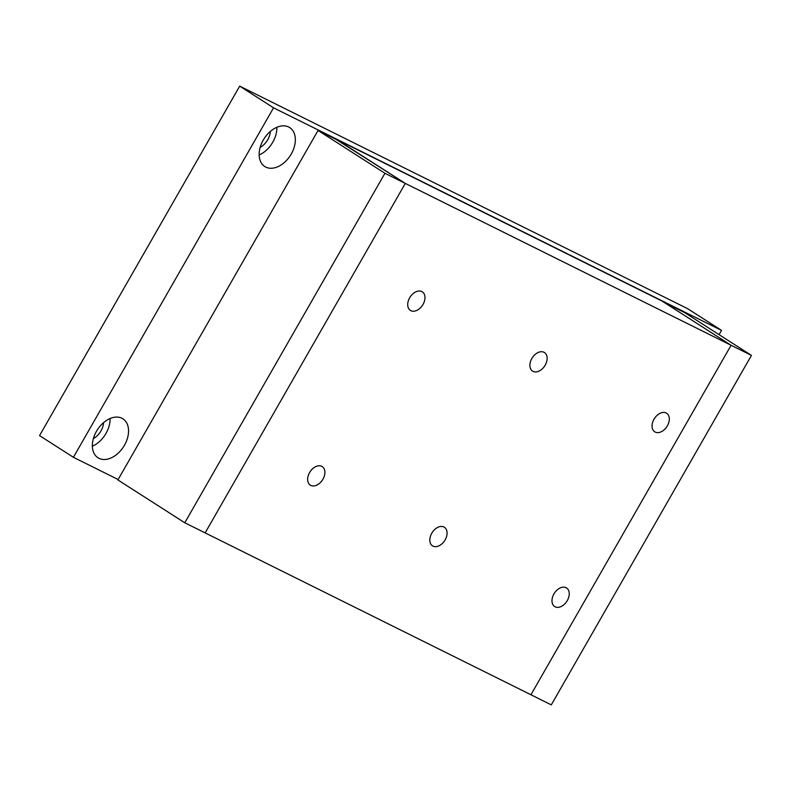 <?xml version="1.0" encoding="UTF-8"?>
<svg xmlns="http://www.w3.org/2000/svg" width="791" height="791" viewBox="0 0 791 791"><rect width="100%" height="100%" fill="white"/><g stroke="black" fill="none" stroke-linecap="round" stroke-linejoin="round"><path stroke-width="1.19" d="M260.16 147.363A14.861 10.016 122.6 0 0 270.374 131.405M288.715 127.015A23.127 15.593 -57.4 0 1 289.714 127.578A23.127 15.593 -57.4 0 1 290.821 154.749A23.127 15.593 -57.4 0 1 265.766 167.089A23.127 15.593 -57.4 0 1 264.777 166.525A23.127 15.593 -57.4 0 1 263.67 139.364A23.127 15.593 -57.4 0 1 288.715 127.015M259.141 154.977A23.127 15.593 122.6 0 0 276.87 127.302M93.368 438.6A14.861 10.016 122.6 0 0 103.581 422.641M121.923 418.251A23.127 15.593 -57.4 0 1 122.921 418.815A23.127 15.593 -57.4 0 1 124.029 445.986A23.127 15.593 -57.4 0 1 98.974 458.325A23.127 15.593 -57.4 0 1 97.985 457.762A23.127 15.593 -57.4 0 1 96.878 430.601A23.127 15.593 -57.4 0 1 121.923 418.251M92.349 446.213A23.127 15.593 122.6 0 0 110.078 418.538M273.557 107.813L73.415 457.297L39.55 435.614L239.703 86.13L273.557 107.813L721.53 330.381L719.078 334.652M118.136 479.524L73.415 457.297M721.53 330.381L687.666 308.698L239.703 86.13M566.079 587.713A11.025 7.435 -57.4 0 1 566.554 587.98A11.025 7.435 -57.4 0 1 567.088 600.933A11.025 7.435 -57.4 0 1 555.144 606.816A11.025 7.435 -57.4 0 1 554.669 606.549A11.025 7.435 -57.4 0 1 554.135 593.596A11.025 7.435 -57.4 0 1 566.079 587.713M421.811 291.572A11.025 7.435 -57.4 0 1 422.285 291.839A11.025 7.435 -57.4 0 1 422.819 304.792A11.025 7.435 -57.4 0 1 410.875 310.675A11.025 7.435 -57.4 0 1 410.4 310.408A11.025 7.435 -57.4 0 1 409.867 297.456A11.025 7.435 -57.4 0 1 421.811 291.572M666.16 412.971A11.025 7.435 -57.4 0 1 666.635 413.238A11.025 7.435 -57.4 0 1 667.159 426.191A11.025 7.435 -57.4 0 1 655.215 432.074A11.025 7.435 -57.4 0 1 654.74 431.807A11.025 7.435 -57.4 0 1 654.216 418.854A11.025 7.435 -57.4 0 1 666.16 412.971M443.909 527.014A11.025 7.435 -57.4 0 1 444.384 527.281A11.025 7.435 -57.4 0 1 444.918 540.233A11.025 7.435 -57.4 0 1 432.974 546.116A11.025 7.435 -57.4 0 1 432.499 545.849A11.025 7.435 -57.4 0 1 431.965 532.897A11.025 7.435 -57.4 0 1 443.909 527.014M543.99 352.272A11.025 7.435 -57.4 0 1 544.465 352.539A11.025 7.435 -57.4 0 1 544.989 365.491A11.025 7.435 -57.4 0 1 533.045 371.375A11.025 7.435 -57.4 0 1 532.57 371.108A11.025 7.435 -57.4 0 1 532.046 358.155A11.025 7.435 -57.4 0 1 543.99 352.272M321.739 466.314A11.025 7.435 -57.4 0 1 322.214 466.581A11.025 7.435 -57.4 0 1 322.738 479.534A11.025 7.435 -57.4 0 1 310.794 485.417A11.025 7.435 -57.4 0 1 310.319 485.15A11.025 7.435 -57.4 0 1 309.795 472.197A11.025 7.435 -57.4 0 1 321.739 466.314M336.185 139.473L405.299 183.403L205.146 532.887L405.299 183.403L338.41 140.571L318.051 130.456L384.93 173.288L731.092 345.272L662.116 301.094L336.323 139.236M751.45 355.386L684.561 312.554L664.203 302.439L731.092 345.272L751.45 355.386L551.297 704.87L530.939 694.755L731.092 345.272L530.939 694.755L184.778 522.772L117.899 479.939L318.051 130.456M384.93 173.288L184.778 522.772"/></g></svg>
